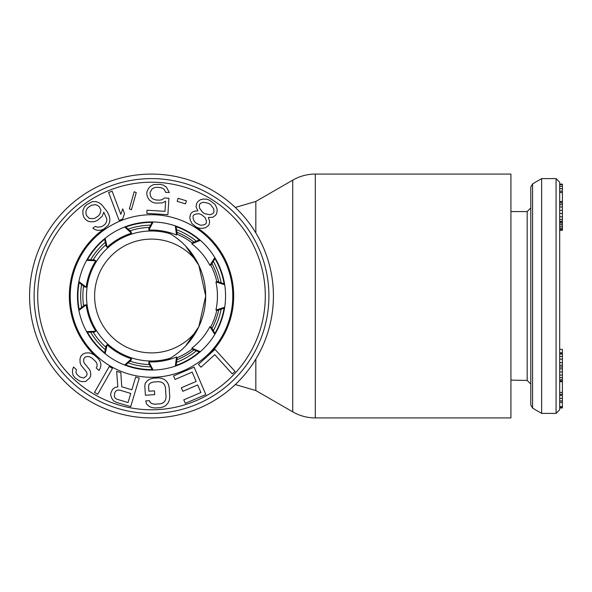 <?xml version="1.0" encoding="UTF-8"?>
<svg xmlns="http://www.w3.org/2000/svg" width="592" height="592" viewBox="0 0 592 592"><rect width="100%" height="100%" fill="white"/><g stroke="black" fill="none" stroke-linecap="round" stroke-linejoin="round"><path stroke-width="0.89" d="M510.926 380.123L527.183 380.434L527.183 211.566L530.795 207.955M532.585 408.117L530.795 405.002L530.795 186.998L532.585 183.883L532.585 408.117L541.628 413.394L541.628 178.606L556.08 178.606L556.08 413.394L559.692 409.782L559.692 296L559.692 353.032L562.4 353.032L562.4 407.977L559.692 407.977L559.692 407.533L562.4 407.533M559.692 296L559.692 182.218L559.692 191.179L562.4 191.179L562.4 230.362L559.692 230.362L559.692 296L559.692 229.326L562.4 229.326M562.4 192.496L559.692 192.496L559.692 201.539L562.4 201.539M562.4 216.783L559.692 216.783L559.692 221.822L562.4 221.822M562.4 202.96L559.692 202.96L559.692 204.721L562.4 204.721M562.4 222.992L559.692 222.992L559.692 229.326M562.4 400.888L559.692 400.888L559.692 407.533M562.4 392.4L559.692 392.4L559.692 395.389L562.4 395.389M562.4 362.667L559.692 362.667L559.692 365.279L562.4 365.279M562.4 354.068L559.692 354.068L559.692 356.414L562.4 356.414M562.4 379.716L559.692 379.716L559.692 380.922L562.4 380.922M562.4 367.025L559.692 367.025L559.692 371.983L562.4 371.983M559.692 184.127L562.4 184.127L562.4 191.179M559.692 349.361L562.4 349.361L562.4 353.032M559.692 188.678L562.4 188.678M559.692 186.265L562.4 186.265M559.692 184.563L562.4 184.563M559.692 221.312L562.4 221.312M559.692 219.395L562.4 219.395M559.692 213.468L562.4 213.468M559.692 210.323L562.4 210.323M559.692 206.993L562.4 206.993M559.692 201.731L562.4 201.731M559.692 228.105L562.4 228.105M559.692 226.351L562.4 226.351M559.692 224.568L562.4 224.568M559.692 406.66L562.4 406.66M559.692 402.39L562.4 402.39M559.692 398.357L562.4 398.357M559.692 394.242L562.4 394.242M559.692 359.122L562.4 359.122M559.692 352.839L562.4 352.839M559.692 381.662L562.4 381.662M559.692 377.622L562.4 377.622M559.692 375.062L562.4 375.062M559.692 368.853L562.4 368.853M79.136 282.628A73.6 73.6 0 0 0 79.136 309.372M87.475 332.282A73.6 73.6 0 0 0 104.666 352.765M125.778 364.953A73.6 73.6 0 0 0 152.107 369.593M176.12 365.36A73.6 73.6 0 0 0 199.275 351.996M214.948 333.318A73.6 73.6 0 0 0 224.094 308.188M224.094 283.812A73.6 73.6 0 0 0 214.948 258.682M199.275 240.004A73.6 73.6 0 0 0 176.12 226.64M152.107 222.407A73.6 73.6 0 0 0 125.778 227.047M104.666 239.235A73.6 73.6 0 0 0 87.475 259.718M224.575 283.968L217.419 281.622L215.925 281.947A65.934 65.934 0 0 1 215.925 310.053L224.701 307.263M215.925 310.053L217.419 310.378L224.575 308.032M199.748 239.819L192.755 242.624L191.823 243.83A65.934 65.934 0 0 1 209.894 265.357L214.815 257.587M209.894 265.357L211.24 264.646L215.214 258.253M152.351 221.956L148.799 228.593L148.858 230.125A65.934 65.934 0 0 1 176.534 235.002L175.313 225.878M176.534 235.002L177.119 233.588L176.046 226.137M104.562 238.739L106.109 246.109L107.13 247.241A65.934 65.934 0 0 1 131.476 233.189L124.675 226.988M131.476 233.189L131.01 231.731L125.4 226.706M78.736 282.317L84.663 286.972L86.173 287.172A65.934 65.934 0 0 1 95.786 260.761L86.587 260.384M95.786 260.761L94.498 259.947L86.965 259.703M200.34 240.33L191.823 243.83M153.128 221.97L148.858 230.125M105.161 238.25L107.13 247.241M78.884 281.555L86.173 287.172M224.701 284.737L215.925 281.947M200.34 351.67L191.823 348.17L192.755 349.376L199.748 352.181M215.214 333.747L211.24 327.354L209.894 326.643A65.934 65.934 0 0 1 191.823 348.17M86.965 332.297L94.498 332.053L95.786 331.239L86.587 331.616M78.884 310.445L86.173 304.828L84.663 305.028L78.736 309.683M125.4 365.294L131.01 360.269L131.476 358.811L124.675 365.012M105.161 353.75L107.13 344.759L106.109 345.891L104.562 353.261M176.046 365.863L177.119 358.412L176.534 356.998L175.313 366.122M153.128 370.03L148.858 361.875L148.799 363.407L152.351 370.044M214.815 334.413L209.894 326.643M86.173 304.828A65.934 65.934 0 0 0 95.786 331.239M107.13 344.759A65.934 65.934 0 0 0 131.476 358.811M148.858 361.875A65.934 65.934 0 0 0 176.534 356.998M233.692 296A82.177 82.177 0 0 1 206.719 356.872A82.177 82.177 0 0 0 195.316 226.47M69.331 296A82.177 82.177 0 0 0 96.082 356.665A82.177 82.177 0 0 1 105.021 228.238M225.559 296A74.052 74.052 0 0 1 151.515 370.052A74.052 74.052 0 0 1 77.463 296A74.052 74.052 0 0 1 151.515 221.948A74.052 74.052 0 0 1 225.559 296A74.052 74.052 0 0 1 151.515 370.052A74.052 74.052 0 0 1 77.463 296M34.114 296A117.394 117.394 0 0 0 151.515 413.394A117.394 117.394 0 0 0 268.909 296A117.394 117.394 0 0 0 151.515 178.606A117.394 117.394 0 0 0 34.114 296A117.394 117.394 0 0 0 151.515 413.394A117.394 117.394 0 0 0 268.909 296M208.34 217.442L212.839 217.279L215.584 215.259L216.598 213.645L217.234 210.301L216.672 207.703L215.059 204.44L209.62 200.259L206.652 199.141L203.019 199.097L200.429 199.711L197.684 201.731L196.67 203.345L196.033 206.689L197.832 210.819L193.85 211.314L191.453 212.794L190.439 214.408L189.795 217.752L190.358 220.35L191.971 223.613L196.366 227.128L199.326 228.246L202.967 228.29L205.557 227.676L208.295 225.656L209.309 224.05L209.612 221.238L208.34 217.442M210.56 204.595L213.749 208.858L213.971 211.995L212.957 213.601L210.027 214.755L204.81 213.719L202.708 212.395L199.519 208.14L199.297 205.002L200.311 203.389L203.241 202.235L208.458 203.271L210.56 204.595M195.952 223.125L194.191 221.267L193.103 218.33L193.066 216.058L193.739 214.985L195.804 214.038L198.919 213.756L201.361 214.541L205.224 217.723L206.312 220.661L206.349 222.925L205.668 223.998L203.604 224.953L200.496 225.234L195.952 223.125M178.103 198.32L177.193 201.361L185.518 203.855L186.428 200.821L178.103 198.32M164.591 197.972L161.993 199.711L159.47 200.185L155.755 199.948L153.313 199.156L151.537 197.772L150.42 195.797L149.998 192.592L152.1 188.915L154.038 187.768L156.562 187.294L160.277 187.531L162.719 188.323L164.495 189.706L165.575 192.311L169.29 192.548L166.515 187.294L163.533 185.192L160.476 184.364L153.624 184.563L150.405 186.265L148.385 188.678L146.942 191.764L146.779 194.294L147.822 197.536L149.517 200.185L152.499 202.286L155.555 203.115L162.408 202.915L165.627 201.213L164.983 211.337L147.016 210.197L146.816 213.357L167.884 214.696L168.927 198.246L164.591 197.972M129.367 208.865L131.439 209.738L136.256 192.622L134.184 191.741L129.367 208.865M108.625 192.496L119.11 220.387L122.596 219.077L124.52 213.616L122.736 208.865L120.812 214.326L112.11 191.179L108.625 192.496M88.223 221.312L90.835 221.822L94.468 221.637L97.384 220.402L102.15 216.369L103.785 212.165L106.708 218.626L106.76 220.89L105.938 222.992L104.762 224.568L101.691 226.677L97.547 227.217L95.445 226.351L92.885 228.105L94.476 229.326L97.443 230.362L101.077 230.17L104 228.941L108.247 225.256L109.727 221.933L109.831 218.788L109.061 215.466L107.063 211.455L101.528 204.492L98.709 202.575L95.741 201.539L92.108 201.731L86.624 204.721L84.427 206.993L82.939 210.323L82.843 213.468L83.613 216.783L85.403 219.395L88.223 221.312M89.192 218.337L86.528 215.547L85.966 213.631L85.914 211.359L86.728 209.257L87.905 207.681L91.494 205.224L95.638 204.684L97.739 205.55L99.33 206.771L100.966 210.256L99.841 214.104L98.664 215.68L95.083 218.137L93.188 218.67L89.192 218.337M235.017 371.436L215 349.361L198.446 364.376L200.999 367.195L214.792 354.682L232.264 373.937L235.017 371.436M175.054 379.45L192.178 372.124L196.174 381.448L181.33 387.797L182.824 391.297L197.669 384.948L200.91 392.526L183.786 399.852L185.281 403.344L205.831 394.553L194.109 367.158L173.56 375.95L175.054 379.45M144.818 385.718L145.395 395.212L154.69 394.649L154.46 390.853L148.881 391.194L148.577 386.132L149.08 384.193L150.864 382.817L153.306 382.032L158.878 381.692L161.394 382.173L163.333 383.327L164.687 385.155L165.464 387.649L166.034 397.143L165.568 399.711L164.443 401.687L162.659 403.063L160.225 403.848L154.645 404.181L152.129 403.7L150.19 402.545L149.458 400.688L145.736 400.91L146.55 404.04L149.184 406.415L151.737 407.533L154.875 407.977L160.454 407.644L163.51 406.822L165.915 405.409L168.239 402.723L169.327 400.118L169.756 396.914L169.179 387.42L168.365 384.297L166.974 381.84L164.339 379.457L161.786 378.34L158.649 377.896L153.076 378.236L150.013 379.058L147.608 380.471L145.284 383.15L144.818 385.718M131.868 389.795L121.752 386.768L120.812 372.59L116.646 371.347L117.823 386.916L115.077 387.42L112.569 389.314L110.697 393.391L110.748 395.389L111.807 398.357L113.642 400.888L116.432 402.39L130.706 406.66L139.253 378.11L135.679 377.045L131.868 389.795M119.473 390.061L130.773 393.443L128.05 402.553L116.75 399.171L115.144 398.031L114.315 396.462L114.811 392.637L115.951 390.994L117.505 390.135L119.473 390.061M109.246 366.5L94.505 392.4L97.739 394.242L112.48 368.342L109.246 366.5M76.331 369.541L73.578 367.025L72.757 368.853L72.416 371.983L72.971 375.062L74.836 377.622L79.387 380.922L82.073 381.662L85.618 381.463L89.503 378.14L90.754 375.846L90.628 372.301L89.651 369.689L84.094 362.889L83.568 360.698L83.938 358.456L85.218 357.05L87.416 356.48L89.651 356.806L91.908 358.012L95.578 361.364L96.984 363.503L97.073 366.167L96.252 367.987L98.997 370.503L100.255 368.209L101.017 364.613L100.011 361.113L98.146 358.552L94.476 355.2L91.76 353.579L89.066 352.839L85.522 353.032L82.895 354.068L80.756 356.414L79.964 359.122L80.09 362.667L81.067 365.279L86.624 372.079L87.15 374.27L86.321 376.09L83.724 378.014L79.691 376.904L76.945 374.396L75.998 372.671L76.331 369.541M197.336 329.714A56.891 56.891 0 0 1 94.616 296A56.891 56.891 0 0 1 197.336 262.286M86.491 296A65.016 65.016 0 0 0 169.934 358.352L166.626 360.173A72.246 72.246 0 0 0 166.626 231.827L169.934 233.648A65.016 65.016 0 0 0 86.506 294.675M205.698 296L198.845 265.312L185.71 246.117L198.845 265.312L205.698 296L198.845 326.688L185.71 345.883L198.845 326.688L205.698 296M315.321 417.915L510.926 417.915L510.926 174.085L315.321 174.085L315.321 417.915C307.27 417.878 299.744 415.858 292.744 411.862L292.744 180.138C299.744 176.142 307.27 174.122 315.321 174.085M273.423 296A121.915 121.915 0 0 0 151.515 174.085A121.915 121.915 0 0 0 29.6 296A121.915 121.915 0 0 0 151.515 417.915A121.915 121.915 0 0 0 273.423 296M83.59 305.872A68.635 68.635 0 0 1 83.59 286.128M93.136 259.903A68.635 68.635 0 0 1 105.827 244.785M129.996 230.828A68.635 68.635 0 0 1 149.436 227.402M176.927 232.249A68.635 68.635 0 0 1 194.021 242.113M211.958 263.499A68.635 68.635 0 0 1 218.707 282.044M218.707 309.956A68.635 68.635 0 0 1 211.958 328.501M194.021 349.887A68.635 68.635 0 0 1 176.927 359.751M149.436 364.598A68.635 68.635 0 0 1 129.996 361.172M105.827 347.215A68.635 68.635 0 0 1 93.136 332.097M232.789 296A81.274 81.274 0 0 1 151.515 377.274A81.274 81.274 0 0 1 70.241 296A81.274 81.274 0 0 1 151.515 214.726A81.274 81.274 0 0 1 232.789 296M265.297 296A113.782 113.782 0 0 1 151.515 409.782A113.782 113.782 0 0 1 37.725 296A113.782 113.782 0 0 1 151.515 182.218A113.782 113.782 0 0 1 265.297 296M176.882 357.827A66.829 66.829 0 0 0 192.378 348.88M210.685 327.058A66.829 66.829 0 0 0 216.805 310.245M216.805 281.755A66.829 66.829 0 0 0 210.685 264.942M192.378 243.12A66.829 66.829 0 0 0 176.882 234.173M169.934 358.352A65.016 65.016 0 0 1 104.029 251.585A65.016 65.016 0 0 1 169.934 233.648M255.833 232.908L255.833 201.45L292.744 180.138M235.313 384.548L255.833 390.55L255.833 359.092M81.6 284.56A70.848 70.848 0 0 0 81.6 307.44M90.598 332.179A70.848 70.848 0 0 0 105.302 349.702M128.109 362.866A70.848 70.848 0 0 0 150.634 366.84M176.564 362.267A70.848 70.848 0 0 0 196.374 350.827M213.298 330.662A70.848 70.848 0 0 0 221.127 309.165M221.127 282.835A70.848 70.848 0 0 0 213.298 261.338M196.374 241.173A70.848 70.848 0 0 0 176.564 229.733M150.634 225.16A70.848 70.848 0 0 0 128.109 229.134M105.302 242.298A70.848 70.848 0 0 0 90.598 259.821M541.628 413.394L556.08 413.394M527.183 380.434L530.795 384.045M556.08 178.606L559.692 182.218M510.926 211.566L527.183 211.566M532.585 183.883L541.628 178.606M255.833 201.45L235.313 207.452M255.833 390.55L292.744 411.862"/></g></svg>
